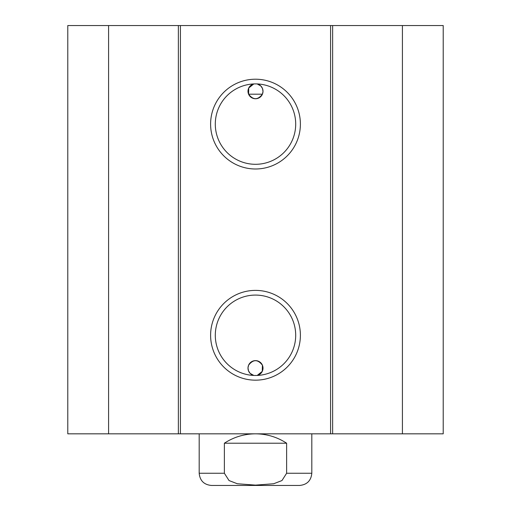 <?xml version="1.0" encoding="UTF-8"?>
<svg xmlns="http://www.w3.org/2000/svg" width="511" height="511" viewBox="0 0 511 511"><rect width="100%" height="100%" fill="white"/><g stroke="black" fill="none" stroke-linecap="round" stroke-linejoin="round"><path stroke-width="0.77" d="M402.413 433.826L443.216 433.826L443.216 25.55L67.784 25.55L67.784 433.826L402.413 433.826L402.413 25.55M262.411 94.184L248.589 94.184L248.723 88.013L253.807 83.938A7.512 7.512 0 0 0 248.589 94.184C253.194 100.175 257.806 100.175 262.411 94.184L263.005 91.526L262.526 88.601L260.904 86.04L257.193 83.938A7.512 7.512 0 0 1 261.249 96.081A7.512 7.512 0 0 1 248.589 94.184M262.411 365.199L262.277 371.363L257.193 375.444A7.512 7.512 0 0 0 261.249 363.295A7.512 7.512 0 0 0 248.589 365.199L247.995 367.856L248.474 370.775L250.096 373.343L253.807 375.444A7.512 7.512 0 0 1 248.589 365.199C253.194 359.201 257.806 359.201 262.411 365.199M295.697 124.103A40.197 40.197 0 0 1 235.399 158.915A40.197 40.197 0 0 1 235.399 89.284A40.197 40.197 0 0 1 295.697 124.103M300.391 124.103A44.891 44.891 0 0 0 233.054 85.222A44.891 44.891 0 0 0 233.054 162.977A44.891 44.891 0 0 0 300.391 124.103M330.585 25.55L330.585 433.826M180.415 25.55L180.415 433.826M300.391 335.28A44.891 44.891 0 0 0 233.054 296.399A44.891 44.891 0 0 0 233.054 374.154A44.891 44.891 0 0 0 300.391 335.28M295.697 335.28A40.197 40.197 0 0 1 235.399 370.092A40.197 40.197 0 0 1 235.399 300.468A40.197 40.197 0 0 1 295.697 335.28M108.588 25.55L108.588 433.826M178.365 25.55L178.365 433.826M332.635 25.55L332.635 433.826M224.374 443.216C233.827 437.039 244.207 433.916 255.5 433.826C266.793 433.916 277.173 437.039 286.626 443.216L286.626 473.25L281.957 480.557L273.666 483.757L255.5 485.118L237.334 483.757L229.043 480.557L224.374 473.25L224.374 443.216L286.626 443.216M224.374 473.25L199.188 473.25C199.91 480.659 203.978 484.728 211.388 485.45L299.612 485.45C307.022 484.728 311.09 480.659 311.812 473.25L311.812 433.826M286.626 473.25L311.812 473.25M199.188 473.25L199.188 433.826"/></g></svg>

